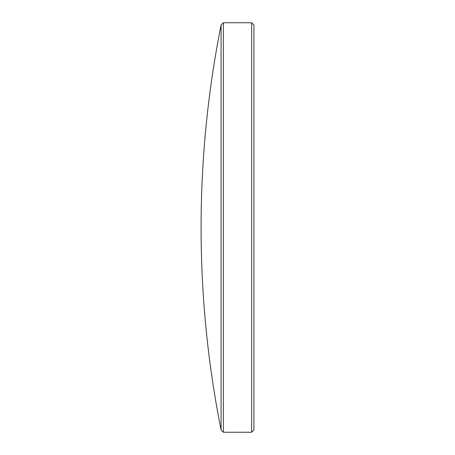 <?xml version="1.0" encoding="UTF-8"?>
<svg xmlns="http://www.w3.org/2000/svg" width="455" height="455" viewBox="0 0 455 455"><rect width="100%" height="100%" fill="white"/><g stroke="black" fill="none" stroke-linecap="round" stroke-linejoin="round"><path stroke-width="0.68" d="M251.632 432.25L253.907 429.969L253.907 25.031L251.632 22.75L223.365 22.75L223.365 432.25L251.632 432.25L251.632 22.75M223.365 432.25L221.085 429.969L221.085 25.031L223.365 22.75M221.085 25.031A1035.034 1035.034 0 0 0 221.085 429.969"/></g></svg>
